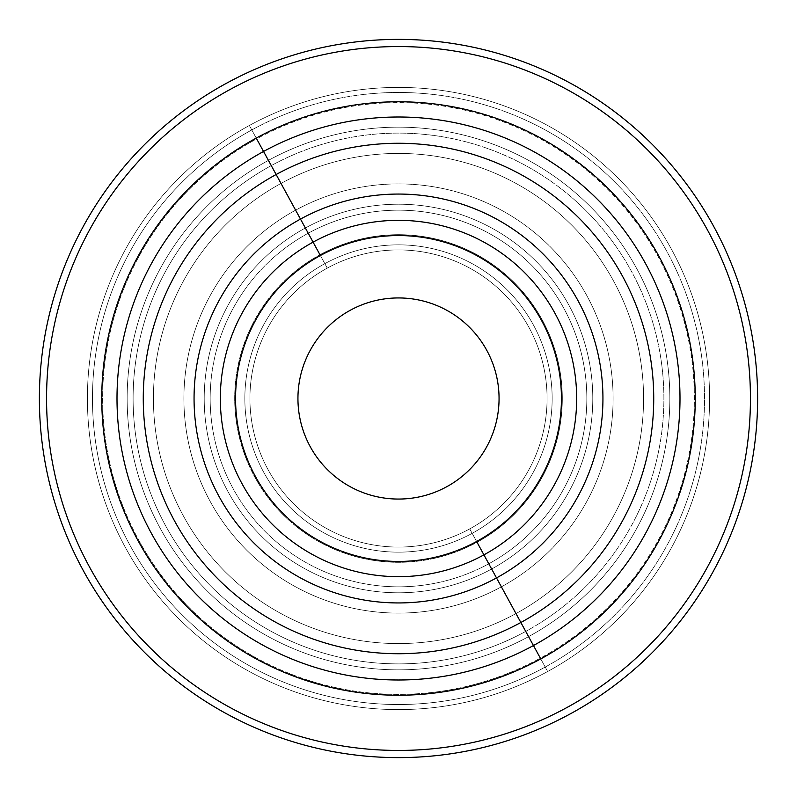 <?xml version="1.0" encoding="UTF-8"?>
<svg xmlns="http://www.w3.org/2000/svg" width="797" height="797" viewBox="0 0 797 797"><rect width="100%" height="100%" fill="white"/><g stroke="black" fill="none" stroke-linecap="round" stroke-linejoin="round"><path stroke-width="0.6" stroke-dasharray="3.98 2.99" d="M469.732 528.889A148.581 148.581 0 0 1 268.111 469.732A148.581 148.581 0 0 1 327.268 268.111L319.966 254.741A163.813 163.813 0 0 0 254.741 477.034A163.813 163.813 0 0 0 477.034 542.259L469.732 528.889L477.034 542.259A163.813 163.813 0 0 0 542.259 319.966A163.813 163.813 0 0 0 319.966 254.741L327.268 268.111A148.581 148.581 0 0 1 528.889 327.268A148.581 148.581 0 0 1 469.732 528.889L477.034 542.259A163.813 163.813 0 0 1 254.741 477.034A163.813 163.813 0 0 1 319.966 254.741L300.489 219.085A204.44 204.44 0 0 0 219.085 496.511A204.44 204.44 0 0 0 496.511 577.915A204.44 204.44 0 0 0 577.915 300.489A204.44 204.44 0 0 0 300.489 219.085L319.966 254.741A163.813 163.813 0 0 1 542.259 319.966A163.813 163.813 0 0 1 477.034 542.259L496.511 577.915A204.44 204.44 0 0 1 219.085 496.511A204.44 204.44 0 0 1 300.489 219.085L276.141 174.513A255.229 255.229 0 0 0 174.513 520.859A255.229 255.229 0 0 0 520.859 622.487A255.229 255.229 0 0 0 622.487 276.141A255.229 255.229 0 0 0 276.141 174.513L300.489 219.085A204.44 204.44 0 0 1 577.915 300.489A204.44 204.44 0 0 1 496.511 577.915L520.859 622.487A255.229 255.229 0 0 1 174.513 520.859A255.229 255.229 0 0 1 276.141 174.513L256.654 138.857A295.856 295.856 0 0 0 138.857 540.346A295.856 295.856 0 0 0 540.346 658.143A295.856 295.856 0 0 0 658.143 256.654A295.856 295.856 0 0 0 256.654 138.857L276.141 174.513A255.229 255.229 0 0 1 622.487 276.141A255.229 255.229 0 0 1 520.859 622.487L540.346 658.143A295.856 295.856 0 0 1 138.857 540.346A295.856 295.856 0 0 1 256.654 138.857L249.351 125.488A311.099 311.099 0 0 0 125.488 547.649A311.099 311.099 0 0 0 547.649 671.512A311.099 311.099 0 0 0 671.512 249.351A311.099 311.099 0 0 0 249.351 125.488L256.654 138.857A295.856 295.856 0 0 1 658.143 256.654A295.856 295.856 0 0 1 540.346 658.143L547.649 671.512A311.099 311.099 0 0 1 125.488 547.649A311.099 311.099 0 0 1 249.351 125.488L251.782 129.941A306.018 306.018 0 0 0 129.941 545.218A306.018 306.018 0 0 0 545.218 667.059A306.018 306.018 0 0 0 667.059 251.782A306.018 306.018 0 0 0 251.782 129.941L249.351 125.488A311.099 311.099 0 0 1 671.512 249.351A311.099 311.099 0 0 1 547.649 671.512L545.218 667.059A306.018 306.018 0 0 1 129.941 545.218A306.018 306.018 0 0 1 251.782 129.941L271.269 165.597A265.391 265.391 0 0 0 165.597 525.731A265.391 265.391 0 0 0 525.731 631.403A265.391 265.391 0 0 0 631.403 271.269A265.391 265.391 0 0 0 271.269 165.597L251.782 129.941A306.018 306.018 0 0 1 667.059 251.782A306.018 306.018 0 0 1 545.218 667.059L525.731 631.403A265.391 265.391 0 0 1 165.597 525.731A265.391 265.391 0 0 1 271.269 165.597L305.351 228.002A194.289 194.289 0 0 0 228.002 491.649A194.289 194.289 0 0 0 491.649 568.998A194.289 194.289 0 0 0 568.998 305.351A194.289 194.289 0 0 0 305.351 228.002L271.269 165.597A265.391 265.391 0 0 1 631.403 271.269A265.391 265.391 0 0 1 525.731 631.403L491.649 568.998A194.289 194.289 0 0 1 228.002 491.649A194.289 194.289 0 0 1 305.351 228.002L324.837 263.658A153.652 153.652 0 0 0 263.658 472.163A153.652 153.652 0 0 0 472.163 533.342A153.652 153.652 0 0 0 533.342 324.837A153.652 153.652 0 0 0 324.837 263.658L305.351 228.002A194.289 194.289 0 0 1 568.998 305.351A194.289 194.289 0 0 1 491.649 568.998L472.163 533.342A153.652 153.652 0 0 1 263.658 472.163A153.652 153.652 0 0 1 324.837 263.658L327.268 268.111A148.581 148.581 0 0 0 268.111 469.732A148.581 148.581 0 0 0 469.732 528.889A148.581 148.581 0 0 0 528.889 327.268A148.581 148.581 0 0 0 327.268 268.111L324.837 263.658A153.652 153.652 0 0 1 533.342 324.837A153.652 153.652 0 0 1 472.163 533.342L469.732 528.889A148.581 148.581 0 0 0 528.889 327.268A148.581 148.581 0 0 0 327.268 268.111A148.581 148.581 0 0 0 268.111 469.732A148.581 148.581 0 0 0 469.732 528.889A148.581 148.581 0 0 1 268.111 469.732A148.581 148.581 0 0 1 327.268 268.111A148.581 148.581 0 0 1 528.889 327.268A148.581 148.581 0 0 1 469.732 528.889A148.581 148.581 0 0 1 268.111 469.732A148.581 148.581 0 0 1 327.268 268.111L324.837 263.658A153.652 153.652 0 0 0 263.658 472.163A153.652 153.652 0 0 0 472.163 533.342L469.732 528.889L472.163 533.342A153.652 153.652 0 0 0 533.342 324.837A153.652 153.652 0 0 0 324.837 263.658L327.268 268.111A148.581 148.581 0 0 1 528.889 327.268A148.581 148.581 0 0 1 469.732 528.889A148.581 148.581 0 0 0 528.889 327.268A148.581 148.581 0 0 0 327.268 268.111A148.581 148.581 0 0 0 268.111 469.732A148.581 148.581 0 0 0 469.732 528.889M567.225 707.357A351.935 351.935 0 0 1 89.643 567.225A351.935 351.935 0 0 1 229.775 89.643A351.935 351.935 0 0 0 89.643 567.225A351.935 351.935 0 0 0 567.225 707.357A351.935 351.935 0 0 0 707.357 229.775A351.935 351.935 0 0 0 229.775 89.643A351.935 351.935 0 0 1 707.357 229.775A351.935 351.935 0 0 1 567.225 707.357A351.935 351.935 0 0 0 707.357 229.775A351.935 351.935 0 0 0 229.775 89.643A351.935 351.935 0 0 0 89.643 567.225A351.935 351.935 0 0 0 567.225 707.357A351.935 351.935 0 0 1 89.643 567.225A351.935 351.935 0 0 1 229.775 89.643A351.935 351.935 0 0 1 707.357 229.775A351.935 351.935 0 0 1 567.225 707.357A351.935 351.935 0 0 1 89.643 567.225A351.935 351.935 0 0 1 229.775 89.643A351.935 351.935 0 0 1 707.357 229.775A351.935 351.935 0 0 1 567.225 707.357A351.935 351.935 0 0 0 707.357 229.775A351.935 351.935 0 0 0 229.775 89.643A351.935 351.935 0 0 0 89.643 567.225A351.935 351.935 0 0 0 567.225 707.357A351.935 351.935 0 0 1 89.643 567.225A351.935 351.935 0 0 1 229.775 89.643A351.935 351.935 0 0 0 89.643 567.225A351.935 351.935 0 0 0 567.225 707.357A351.935 351.935 0 0 0 707.357 229.775A351.935 351.935 0 0 0 229.775 89.643A351.935 351.935 0 0 1 707.357 229.775A351.935 351.935 0 0 1 567.225 707.357A351.935 351.935 0 0 1 89.643 567.225A351.935 351.935 0 0 1 229.775 89.643A351.935 351.935 0 0 0 89.643 567.225A351.935 351.935 0 0 0 567.225 707.357A351.935 351.935 0 0 0 707.357 229.775A351.935 351.935 0 0 0 229.775 89.643A351.935 351.935 0 0 1 707.357 229.775A351.935 351.935 0 0 1 567.225 707.357A351.935 351.935 0 0 0 707.357 229.775A351.935 351.935 0 0 0 229.775 89.643A351.935 351.935 0 0 0 89.643 567.225A351.935 351.935 0 0 0 567.225 707.357A351.935 351.935 0 0 1 89.643 567.225A351.935 351.935 0 0 1 229.775 89.643A351.935 351.935 0 0 1 707.357 229.775A351.935 351.935 0 0 1 567.225 707.357A351.935 351.935 0 0 0 707.357 229.775A351.935 351.935 0 0 0 229.775 89.643A351.935 351.935 0 0 0 89.643 567.225A351.935 351.935 0 0 0 567.225 707.357A351.935 351.935 0 0 1 89.643 567.225A351.935 351.935 0 0 1 229.775 89.643A351.935 351.935 0 0 1 707.357 229.775A351.935 351.935 0 0 1 567.225 707.357M350.291 310.252A100.552 100.552 0 0 0 310.252 446.709A100.552 100.552 0 0 0 446.709 486.748A100.552 100.552 0 0 1 310.252 446.709A100.552 100.552 0 0 1 350.291 310.252A100.552 100.552 0 0 1 486.748 350.291A100.552 100.552 0 0 1 446.709 486.748A100.552 100.552 0 0 0 486.748 350.291A100.552 100.552 0 0 0 350.291 310.252A100.552 100.552 0 0 1 486.748 350.291A100.552 100.552 0 0 1 446.709 486.748A100.552 100.552 0 0 1 310.252 446.709A100.552 100.552 0 0 1 350.291 310.252A100.552 100.552 0 0 0 310.252 446.709A100.552 100.552 0 0 0 446.709 486.748A100.552 100.552 0 0 0 486.748 350.291A100.552 100.552 0 0 0 350.291 310.252A100.552 100.552 0 0 0 310.252 446.709A100.552 100.552 0 0 0 446.709 486.748A100.552 100.552 0 0 0 486.748 350.291A100.552 100.552 0 0 0 350.291 310.252A100.552 100.552 0 0 1 486.748 350.291A100.552 100.552 0 0 1 446.709 486.748A100.552 100.552 0 0 1 310.252 446.709A100.552 100.552 0 0 1 350.291 310.252A100.571 100.571 0 0 0 310.242 446.718A100.571 100.571 0 0 0 446.718 486.758A100.571 100.571 0 0 1 310.242 446.718A100.571 100.571 0 0 1 350.281 310.242A100.571 100.571 0 0 1 486.758 350.281A100.571 100.571 0 0 1 446.718 486.758A100.571 100.571 0 0 0 486.758 350.281A100.571 100.571 0 0 0 350.281 310.242A100.571 100.571 0 0 0 310.242 446.718A100.571 100.571 0 0 0 446.718 486.758A100.571 100.571 0 0 0 486.758 350.281A100.571 100.571 0 0 0 350.281 310.242A100.571 100.571 0 0 1 486.758 350.281A100.571 100.571 0 0 1 446.718 486.758A100.571 100.571 0 0 1 310.242 446.718A100.571 100.571 0 0 1 350.281 310.242M547.649 671.512A311.099 311.099 0 0 1 125.488 547.649A311.099 311.099 0 0 1 249.351 125.488A311.099 311.099 0 0 1 671.512 249.351A311.099 311.099 0 0 1 547.649 671.512A311.099 311.099 0 0 0 671.512 249.351A311.099 311.099 0 0 0 249.351 125.488A311.099 311.099 0 0 0 125.488 547.649A311.099 311.099 0 0 0 547.649 671.512L472.163 533.342A153.652 153.652 0 0 1 263.658 472.163A153.652 153.652 0 0 1 324.837 263.658L305.351 228.002A194.289 194.289 0 0 0 228.002 491.649A194.289 194.289 0 0 0 491.649 568.998A194.289 194.289 0 0 0 568.998 305.351A194.289 194.289 0 0 0 305.351 228.002L324.837 263.658A153.652 153.652 0 0 1 533.342 324.837A153.652 153.652 0 0 1 472.163 533.342L491.649 568.998A194.289 194.289 0 0 1 228.002 491.649A194.289 194.289 0 0 1 305.351 228.002L271.269 165.597A265.391 265.391 0 0 0 165.597 525.731A265.391 265.391 0 0 0 525.731 631.403A265.391 265.391 0 0 0 631.403 271.269A265.391 265.391 0 0 0 271.269 165.597L305.351 228.002A194.289 194.289 0 0 1 568.998 305.351A194.289 194.289 0 0 1 491.649 568.998L525.731 631.403A265.391 265.391 0 0 1 165.597 525.731A265.391 265.391 0 0 1 271.269 165.597L251.782 129.941A306.018 306.018 0 0 0 129.941 545.218A306.018 306.018 0 0 0 545.218 667.059A306.018 306.018 0 0 0 667.059 251.782A306.018 306.018 0 0 0 251.782 129.941L271.269 165.597A265.391 265.391 0 0 1 631.403 271.269A265.391 265.391 0 0 1 525.731 631.403L545.218 667.059A306.018 306.018 0 0 1 129.941 545.218A306.018 306.018 0 0 1 251.782 129.941L249.351 125.488A311.099 311.099 0 0 0 125.488 547.649A311.099 311.099 0 0 0 547.649 671.512A311.099 311.099 0 0 0 671.512 249.351A311.099 311.099 0 0 0 249.351 125.488L251.782 129.941A306.018 306.018 0 0 1 667.059 251.782A306.018 306.018 0 0 1 545.218 667.059L547.649 671.512A311.099 311.099 0 0 1 125.488 547.649A311.099 311.099 0 0 1 249.351 125.488A311.099 311.099 0 0 1 671.512 249.351A311.099 311.099 0 0 1 547.649 671.512M476.616 541.492A162.947 162.947 0 0 1 255.508 476.616A162.947 162.947 0 0 1 320.384 255.508L308.21 233.222A188.331 188.331 0 0 0 233.222 488.79A188.331 188.331 0 0 0 488.79 563.778L476.616 541.492L488.79 563.778A188.331 188.331 0 0 0 563.778 308.21A188.331 188.331 0 0 0 308.21 233.222L320.384 255.508A162.947 162.947 0 0 1 541.492 320.384A162.947 162.947 0 0 1 476.616 541.492A162.947 162.947 0 0 0 541.492 320.384A162.947 162.947 0 0 0 320.384 255.508A162.947 162.947 0 0 0 255.508 476.616A162.947 162.947 0 0 0 476.616 541.492L488.79 563.778A188.331 188.331 0 0 1 233.222 488.79A188.331 188.331 0 0 1 308.21 233.222L295.617 210.169A214.602 214.602 0 0 0 210.169 501.383A214.602 214.602 0 0 0 501.383 586.831L488.79 563.778L501.383 586.831A214.602 214.602 0 0 0 586.831 295.617A214.602 214.602 0 0 0 295.617 210.169L308.21 233.222A188.331 188.331 0 0 1 563.778 308.21A188.331 188.331 0 0 1 488.79 563.778L501.383 586.831A214.602 214.602 0 0 1 210.169 501.383A214.602 214.602 0 0 1 295.617 210.169L281.002 183.43A245.077 245.077 0 0 0 183.43 515.998A245.077 245.077 0 0 0 515.998 613.57L501.383 586.831L515.998 613.57A245.077 245.077 0 0 0 613.57 281.002A245.077 245.077 0 0 0 281.002 183.43L295.617 210.169A214.602 214.602 0 0 1 586.831 295.617A214.602 214.602 0 0 1 501.383 586.831L515.998 613.57A245.077 245.077 0 0 1 183.43 515.998A245.077 245.077 0 0 1 281.002 183.43L268.41 160.376A271.339 271.339 0 0 0 160.376 528.59A271.339 271.339 0 0 0 528.59 636.624L515.998 613.57L528.59 636.624A271.339 271.339 0 0 0 636.624 268.41A271.339 271.339 0 0 0 268.41 160.376L281.002 183.43A245.077 245.077 0 0 1 613.57 281.002A245.077 245.077 0 0 1 515.998 613.57L528.59 636.624A271.339 271.339 0 0 1 160.376 528.59A271.339 271.339 0 0 1 268.41 160.376L256.236 138.09A296.733 296.733 0 0 0 138.09 540.764A296.733 296.733 0 0 0 540.764 658.91L528.59 636.624L540.764 658.91A296.733 296.733 0 0 0 658.91 256.236A296.733 296.733 0 0 0 256.236 138.09L268.41 160.376A271.339 271.339 0 0 1 636.624 268.41A271.339 271.339 0 0 1 528.59 636.624L540.764 658.91L528.59 636.624A271.339 271.339 0 0 0 636.624 268.41A271.339 271.339 0 0 0 268.41 160.376A271.339 271.339 0 0 0 160.376 528.59A271.339 271.339 0 0 0 528.59 636.624A271.339 271.339 0 0 1 160.376 528.59A271.339 271.339 0 0 1 268.41 160.376L281.002 183.43A245.077 245.077 0 0 0 183.43 515.998A245.077 245.077 0 0 0 515.998 613.57A245.077 245.077 0 0 0 613.57 281.002A245.077 245.077 0 0 0 281.002 183.43L268.41 160.376A271.339 271.339 0 0 1 636.624 268.41A271.339 271.339 0 0 1 528.59 636.624L515.998 613.57A245.077 245.077 0 0 1 183.43 515.998A245.077 245.077 0 0 1 281.002 183.43L295.617 210.169A214.602 214.602 0 0 0 210.169 501.383A214.602 214.602 0 0 0 501.383 586.831A214.602 214.602 0 0 0 586.831 295.617A214.602 214.602 0 0 0 295.617 210.169L281.002 183.43A245.077 245.077 0 0 1 613.57 281.002A245.077 245.077 0 0 1 515.998 613.57L501.383 586.831A214.602 214.602 0 0 1 210.169 501.383A214.602 214.602 0 0 1 295.617 210.169L308.21 233.222A188.331 188.331 0 0 0 233.222 488.79A188.331 188.331 0 0 0 488.79 563.778A188.331 188.331 0 0 0 563.778 308.21A188.331 188.331 0 0 0 308.21 233.222L295.617 210.169A214.602 214.602 0 0 1 586.831 295.617A214.602 214.602 0 0 1 501.383 586.831L488.79 563.778A188.331 188.331 0 0 1 233.222 488.79A188.331 188.331 0 0 1 308.21 233.222L320.384 255.508A162.947 162.947 0 0 0 255.508 476.616A162.947 162.947 0 0 0 476.616 541.492A162.947 162.947 0 0 0 541.492 320.384A162.947 162.947 0 0 0 320.384 255.508L308.21 233.222A188.331 188.331 0 0 1 563.778 308.21A188.331 188.331 0 0 1 488.79 563.778L476.616 541.492A162.947 162.947 0 0 1 255.508 476.616A162.947 162.947 0 0 1 320.384 255.508A162.947 162.947 0 0 1 541.492 320.384A162.947 162.947 0 0 1 476.616 541.492M570.672 713.654A359.118 359.118 0 0 1 83.346 570.672A359.118 359.118 0 0 1 226.328 83.346A359.118 359.118 0 0 1 713.654 226.328A359.118 359.118 0 0 1 570.672 713.654A359.118 359.118 0 0 0 713.654 226.328A359.118 359.118 0 0 0 226.328 83.346A359.118 359.118 0 0 0 83.346 570.672A359.118 359.118 0 0 0 570.672 713.654M256.236 138.09A296.733 296.733 0 0 0 138.09 540.764A296.733 296.733 0 0 0 540.764 658.91A296.733 296.733 0 0 0 658.91 256.236A296.733 296.733 0 0 0 256.236 138.09"/><path stroke-width="1.2" d="M446.709 486.748A100.552 100.552 0 0 1 310.252 446.709A100.552 100.552 0 0 1 350.291 310.252A100.552 100.552 0 0 1 486.748 350.291A100.552 100.552 0 0 1 446.709 486.748A100.552 100.552 0 0 0 486.748 350.291A100.552 100.552 0 0 0 350.291 310.252A100.552 100.552 0 0 0 310.252 446.709A100.552 100.552 0 0 0 446.709 486.748M229.775 89.643A351.935 351.935 0 0 0 89.643 567.225A351.935 351.935 0 0 0 567.225 707.357A351.935 351.935 0 0 0 707.357 229.775A351.935 351.935 0 0 0 229.775 89.643A351.935 351.935 0 0 1 707.357 229.775A351.935 351.935 0 0 1 567.225 707.357A351.935 351.935 0 0 1 89.643 567.225A351.935 351.935 0 0 1 229.775 89.643M533.452 645.54L540.764 658.91A296.733 296.733 0 0 1 138.09 540.764A296.733 296.733 0 0 1 256.236 138.09L263.548 151.46A281.5 281.5 0 0 0 151.46 533.452A281.5 281.5 0 0 0 533.452 645.54A281.5 281.5 0 0 0 645.54 263.548A281.5 281.5 0 0 0 263.548 151.46L256.236 138.09A296.733 296.733 0 0 1 658.91 256.236A296.733 296.733 0 0 1 540.764 658.91L533.452 645.54A281.5 281.5 0 0 1 151.46 533.452A281.5 281.5 0 0 1 263.548 151.46L276.141 174.513A255.229 255.229 0 0 0 174.513 520.859A255.229 255.229 0 0 0 520.859 622.487L533.452 645.54L520.859 622.487A255.229 255.229 0 0 0 622.487 276.141A255.229 255.229 0 0 0 276.141 174.513L263.548 151.46A281.5 281.5 0 0 1 645.54 263.548A281.5 281.5 0 0 1 533.452 645.54M520.859 622.487A255.229 255.229 0 0 1 174.513 520.859A255.229 255.229 0 0 1 276.141 174.513L300.489 219.085A204.44 204.44 0 0 0 219.085 496.511A204.44 204.44 0 0 0 496.511 577.915L520.859 622.487L496.511 577.915A204.44 204.44 0 0 0 577.915 300.489A204.44 204.44 0 0 0 300.489 219.085L276.141 174.513A255.229 255.229 0 0 1 622.487 276.141A255.229 255.229 0 0 1 520.859 622.487M483.918 554.861L496.511 577.915A204.44 204.44 0 0 1 219.085 496.511A204.44 204.44 0 0 1 300.489 219.085L313.082 242.139A178.179 178.179 0 0 0 242.139 483.918A178.179 178.179 0 0 0 483.918 554.861A178.179 178.179 0 0 0 554.861 313.082A178.179 178.179 0 0 0 313.082 242.139L300.489 219.085A204.44 204.44 0 0 1 577.915 300.489A204.44 204.44 0 0 1 496.511 577.915L483.918 554.861A178.179 178.179 0 0 1 242.139 483.918A178.179 178.179 0 0 1 313.082 242.139L320.384 255.508A162.947 162.947 0 0 0 255.508 476.616A162.947 162.947 0 0 0 476.616 541.492L483.918 554.861L476.616 541.492A162.947 162.947 0 0 0 541.492 320.384A162.947 162.947 0 0 0 320.384 255.508L313.082 242.139A178.179 178.179 0 0 1 554.861 313.082A178.179 178.179 0 0 1 483.918 554.861M540.764 658.91A296.733 296.733 0 0 1 138.09 540.764A296.733 296.733 0 0 1 256.236 138.09A296.733 296.733 0 0 1 658.91 256.236A296.733 296.733 0 0 1 540.764 658.91A296.733 296.733 0 0 0 658.91 256.236A296.733 296.733 0 0 0 256.236 138.09A296.733 296.733 0 0 0 138.09 540.764A296.733 296.733 0 0 0 540.764 658.91A296.733 296.733 0 0 1 138.09 540.764A296.733 296.733 0 0 1 256.236 138.09A296.733 296.733 0 0 1 658.91 256.236A296.733 296.733 0 0 1 540.764 658.91M320.384 255.508A162.947 162.947 0 0 1 541.492 320.384A162.947 162.947 0 0 1 476.616 541.492A162.947 162.947 0 0 1 255.508 476.616A162.947 162.947 0 0 1 320.384 255.508M226.328 83.346A359.118 359.118 0 0 0 83.346 570.672A359.118 359.118 0 0 0 570.672 713.654A359.118 359.118 0 0 0 713.654 226.328A359.118 359.118 0 0 0 226.328 83.346A359.118 359.118 0 0 1 713.654 226.328A359.118 359.118 0 0 1 570.672 713.654A359.118 359.118 0 0 1 83.346 570.672A359.118 359.118 0 0 1 226.328 83.346"/></g></svg>

